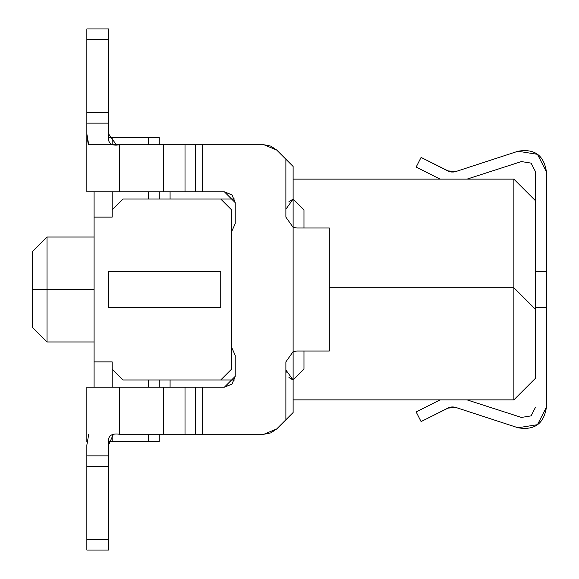 <?xml version="1.0" encoding="UTF-8"?>
<svg xmlns="http://www.w3.org/2000/svg" width="579" height="579" viewBox="0 0 579 579"><rect width="100%" height="100%" fill="white"/><g stroke="black" fill="none" stroke-linecap="round" stroke-linejoin="round"><path stroke-width="0.87" d="M535.575 171.905L535.575 200.841L535.575 171.905L531.117 163.126L535.575 171.905L531.117 163.126L521.389 161.57L467.021 179.128L521.389 161.57L531.117 163.126M453.581 171.999L455.912 171.522L447.639 170.877L421.092 157.416L416.156 167.056L440.062 179.128L416.156 167.056L421.092 157.416L449.449 171.601M450.903 171.927L451.692 172.021M451.729 172.021L453.523 172.006M454.414 407.109L453.509 406.994M452.517 406.95L451.729 406.979M451.692 406.979L449.955 407.261M449.449 407.399L421.092 421.584L416.156 411.944L440.062 399.872L416.156 411.944L421.092 421.584L449.058 407.522M521.389 417.43L467.021 399.872L521.389 417.43L531.117 415.874L521.389 417.43L531.117 415.874L535.575 407.095L531.117 415.874M455.912 407.478L451.707 406.979L447.639 408.123L455.912 407.478L517.995 427.758L455.912 407.478M546.431 407.109C543.992 423.683 534.518 430.566 517.995 427.758L537.478 424.682L546.431 407.109L546.431 307.594L546.431 407.109M546.431 171.891L546.431 307.594L535.575 307.594L546.431 307.594L546.431 171.891L537.478 154.318L517.995 151.242C534.518 148.434 543.992 155.317 546.431 171.891M455.912 171.522L517.995 151.242L455.912 171.522M447.639 170.877L451.707 172.021L455.905 171.522L454.406 171.891M449.058 171.478L448.399 171.225M535.575 271.406L546.431 271.406L535.575 271.406M113.404 434.25L108.562 445.106L108.599 441.488L112.181 441.488L108.591 441.488M108.591 137.512L108.562 123.139L86.85 123.139L86.85 133.894L88.211 144.634M86.85 137.476L86.85 133.937M513.862 179.128L535.575 200.841L535.575 378.159L513.862 399.872L513.862 179.128L293.119 179.128L513.862 179.128L513.862 287.691L329.306 287.691L513.862 287.691L535.575 309.403L535.575 200.841L513.862 179.128M159.225 137.512L159.225 144.75L159.225 137.512L148.369 137.512L159.225 137.512M159.225 191.794L159.225 199.031L159.225 191.794M159.225 379.969L159.225 387.206L159.225 379.969M159.225 434.25L159.225 441.488L112.181 441.488L159.225 441.488L159.225 434.25M108.577 137.512L148.369 137.512L148.369 144.75L148.369 137.512L108.577 137.512M220.744 379.969L123.037 379.969L220.744 379.969L231.6 369.113L231.6 209.887L220.744 199.031L234.604 199.031L123.037 199.031L220.744 199.031L231.6 209.887L231.6 369.113L220.744 379.969L234.604 379.969L220.744 379.969M148.369 379.969L148.369 387.206L148.369 379.969M148.369 434.25L148.369 441.488L148.369 434.25M170.081 387.206L170.081 379.969L170.081 387.206M170.081 199.031L170.081 191.794L170.081 199.031M148.369 191.794L148.369 199.031L148.369 191.794M94.088 387.206L94.088 191.794L94.088 361.875L112.181 361.875L112.181 369.113L123.037 379.969L112.181 369.113L112.181 387.206L112.181 361.875L94.088 361.875L94.088 387.206M112.181 217.125L112.181 191.794L112.181 217.125L94.088 217.125L112.181 217.125M112.181 144.352L112.181 137.512L112.181 144.352M202.65 434.25L263.915 434.25L195.412 434.25L202.65 434.25L202.657 387.206L195.412 387.206L195.412 434.25L119.419 434.25L119.419 387.206L86.85 387.206L86.85 441.524L86.85 387.206L224.363 387.206L232.041 384.029L235.219 376.35L235.219 355.361L231.6 347.27L235.219 355.361L235.219 376.35L224.363 387.206L202.65 387.206L202.65 434.25L263.915 434.25L276.711 428.952L285.881 419.775L285.881 361.875L293.119 351.641L293.119 379.969L303.975 369.113L303.975 351.019L303.975 369.113L293.119 379.969L293.119 227.359L285.881 217.125L285.881 209.265L293.119 199.031L303.975 209.887L303.975 227.981L303.975 209.887L293.119 199.031L293.119 227.359L293.119 166.463L276.711 150.048L263.915 144.75L202.65 144.75L202.65 191.794L224.363 191.794L235.219 202.65L235.219 223.639L231.6 231.73L235.219 223.639L235.219 202.65L232.041 194.971M123.037 199.031L112.181 209.887L123.037 199.031M112.181 434.691L112.181 441.488L112.181 434.691M293.119 399.872L513.862 399.872L535.575 378.159L535.575 309.403L513.862 287.691L513.862 399.872L293.119 399.872M32.569 251.481L32.569 289.5L32.569 262.49L32.569 289.5L47.044 289.5L32.569 289.5L32.569 251.503L47.037 237.035L47.044 289.5L94.088 289.5L47.044 289.5L47.044 341.972L94.088 341.972M108.562 307.594L108.562 271.406L220.744 271.406L220.744 307.594L108.562 307.594L220.744 307.594L220.744 271.406L108.562 271.406L108.562 307.594M47.044 341.972L32.569 327.49L32.569 289.5L32.569 326.52M47.044 341.516L47.037 238.483M288.689 201.984L293.119 199.031L285.881 209.265L285.881 159.225L285.881 217.125L293.119 227.359L293.119 351.641L285.881 361.875L285.881 419.775L276.711 428.952L270.842 432.875L263.915 434.25M224.363 387.206L232.041 384.029M296.745 351.019L293.119 351.641L296.738 351.019L329.306 351.019L329.306 227.981L296.738 227.981L293.119 227.359L296.738 227.981L293.119 227.359L296.738 227.981L329.306 227.981L329.306 351.019L296.738 351.019L293.119 351.641L296.738 351.019M235.219 202.65L232.041 194.971L224.363 191.794L195.412 191.794L202.65 191.794L202.657 144.75L195.412 144.75L195.412 191.794L119.419 191.794L119.419 144.75L88.717 144.75L263.915 144.75L270.842 146.125L276.711 150.048L293.119 166.463L293.119 199.031M119.419 191.794L119.419 144.75L119.419 191.794L86.85 191.794L163.3 191.794L163.3 144.75L119.419 144.75C110.77 146.386 107.151 142.767 108.562 133.894L108.562 136.905L108.562 133.894L116.307 144.75M108.562 445.106L108.562 455.861L108.562 445.106C107.072 436.58 110.69 432.962 119.419 434.25L163.3 434.25L163.3 387.206L119.419 387.206L119.419 434.25L119.419 387.206M285.888 370.01L293.119 379.969L293.119 412.538L285.881 419.775L293.119 412.538L293.119 379.969L288.726 377.059M293.126 379.969L289.963 378.217M286.192 372.297L285.881 369.735M329.306 246.075L329.306 227.981M329.306 351.019L329.306 332.925M88.717 144.75L86.85 133.894L86.85 28.95L86.85 123.139L108.562 123.139L108.562 133.894M86.85 137.078L86.85 191.794M163.292 144.75L163.292 191.794L185.012 191.794L185.012 144.75L163.3 144.75M185.012 144.75L185.012 191.794L195.412 191.794L195.412 144.75L185.012 144.75M108.562 28.95L108.562 123.139L108.562 112.377L86.85 112.377L108.562 112.377L108.562 39.806L86.85 39.806L108.562 39.806L108.562 28.95L86.85 28.95L108.562 28.95M108.562 455.861L108.562 550.05L108.562 455.861L86.85 455.861L86.85 445.106L88.717 434.25L86.85 445.106L86.85 455.861L108.562 455.861M86.85 550.05L86.85 455.861L86.85 466.623L108.562 466.623L86.85 466.623L86.85 539.194L108.562 539.194L86.85 539.194L86.85 550.05L108.562 550.05L86.85 550.05M163.292 387.206L163.292 434.25L185.012 434.25L185.012 387.206L163.3 387.206M185.012 434.25L195.412 434.25L195.412 387.206L185.012 387.206L185.012 434.25M47.044 237.028L94.088 237.028"/></g></svg>
